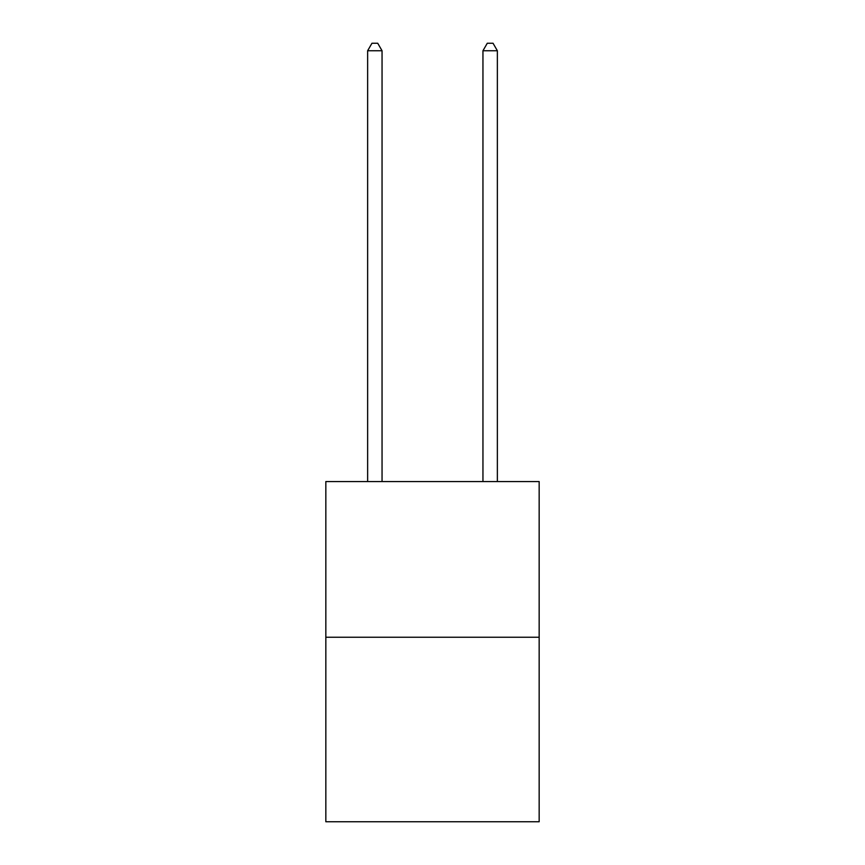 <?xml version="1.0" encoding="UTF-8"?>
<svg xmlns="http://www.w3.org/2000/svg" width="865" height="865" viewBox="0 0 865 865"><rect width="100%" height="100%" fill="white"/><g stroke="black" fill="none" stroke-linecap="round" stroke-linejoin="round"><path stroke-width="1.3" d="M539.165 637.245L539.165 481.567L325.835 481.567L325.835 821.75L539.165 821.75L539.165 637.245L325.835 637.245M382.049 481.567L382.049 50.743L367.636 50.743L367.636 481.567M367.636 50.743L371.961 43.25L377.724 43.25L382.049 50.743M497.364 481.567L497.364 50.743L482.951 50.743L482.951 481.567M482.951 50.743L487.276 43.25L493.039 43.25L497.364 50.743"/></g></svg>
